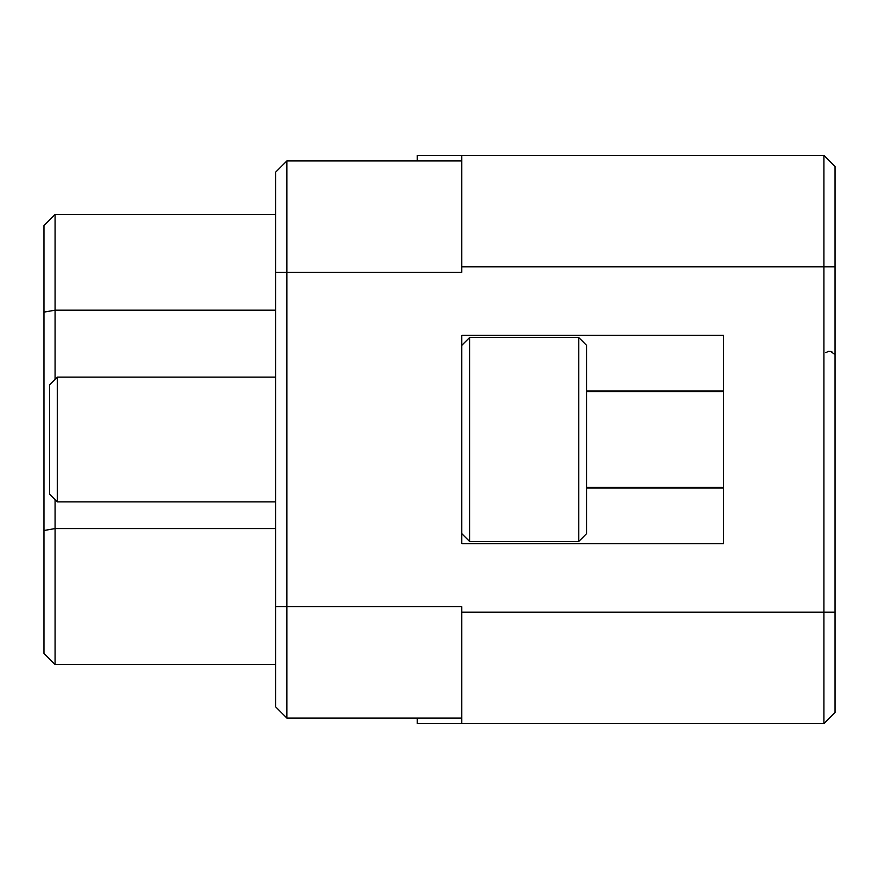 <?xml version="1.0" encoding="UTF-8"?>
<svg xmlns="http://www.w3.org/2000/svg" width="879" height="879" viewBox="0 0 879 879"><rect width="100%" height="100%" fill="white"/><g stroke="black" fill="none" stroke-linecap="round" stroke-linejoin="round"><path stroke-width="1.32" d="M835.05 166.516L823.909 155.374L835.05 166.516L835.05 712.484L823.909 723.626L417.217 723.626L417.217 718.055M417.217 160.945L417.217 155.374L823.909 155.374L823.909 723.626M461.783 160.945L286.851 160.945L286.851 606.631L461.783 606.631L461.783 723.626M461.783 155.374L461.783 272.369L275.709 272.369L275.709 706.914L286.851 718.055L461.783 718.055M461.783 335.317L723.626 335.317L723.626 543.683L461.783 543.683L461.783 335.317M275.709 606.631L286.851 606.631L286.851 718.055L275.709 706.914M275.709 172.086L286.851 160.945L275.709 172.086L275.709 272.369M586.579 391.001L723.626 391.001M723.626 487.999L586.579 487.999M461.783 533.652L469.584 541.453L469.584 337.547L461.783 345.348M55.091 499.668L55.091 664.579L275.709 664.579M275.709 528.576L55.091 528.576L43.95 530.509L43.95 225.573L55.091 214.421L275.709 214.421M55.091 214.421L55.091 379.332M578.778 337.547L586.579 345.348L586.579 533.652L578.778 541.453L578.778 337.547L469.584 337.547M43.95 653.427L55.091 664.579L43.95 653.427L43.95 530.509M275.709 377.102L57.322 377.102L57.322 501.898L275.709 501.898M57.322 377.102L49.521 384.903L49.521 494.097L57.322 501.898M835.05 612.202L461.783 612.202M835.05 266.798L461.783 266.798M43.95 312.122L55.091 310.188L275.709 310.188M834.237 354.028L830.677 351.446L828.062 351.49L825.82 352.688M828.49 351.402L829.062 351.325M831.314 351.633L832.028 351.941M578.778 541.453L469.584 541.453M723.626 391.584L586.579 391.584M723.626 487.416L586.579 487.416"/></g></svg>
